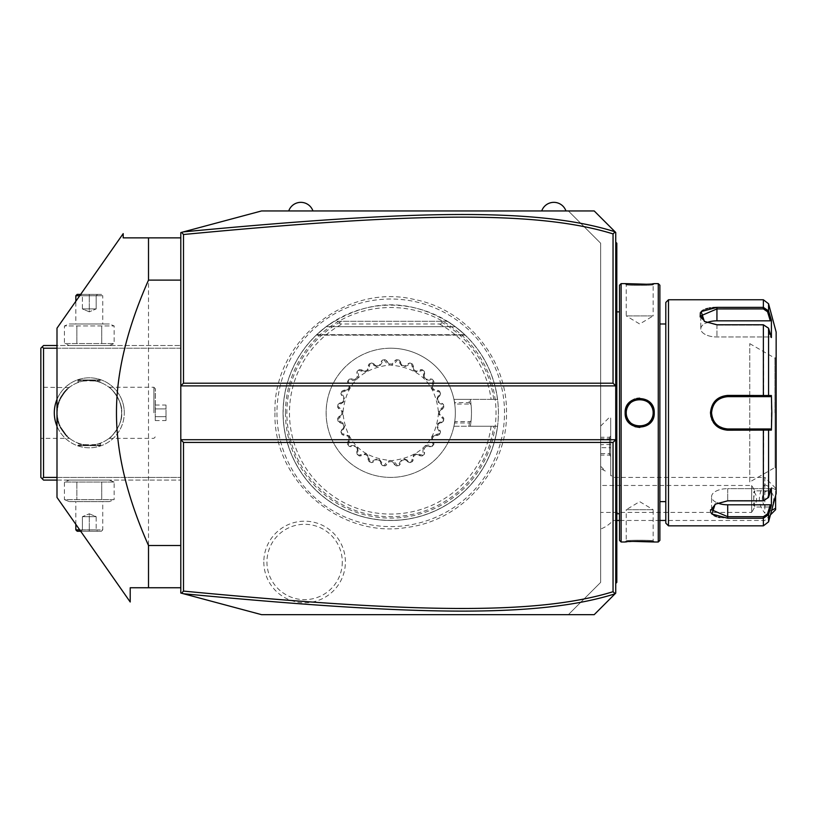 <?xml version="1.0" encoding="UTF-8"?>
<svg xmlns="http://www.w3.org/2000/svg" width="817" height="817" viewBox="0 0 817 817"><rect width="100%" height="100%" fill="white"/><g stroke="black" fill="none" stroke-linecap="round" stroke-linejoin="round"><path stroke-width="0.61" stroke-dasharray="4.08 3.06" d="M180.802 232.579L261.552 210.949L568.366 210.949L600.669 243.241L600.669 582.368L568.366 614.66L261.552 614.66L180.802 593.03L180.802 232.579M276.953 412.81A113.777 113.777 0 0 0 390.74 526.587A113.777 113.777 0 0 0 504.518 412.81A113.777 113.777 0 0 0 390.74 299.022A113.777 113.777 0 0 0 276.953 412.81M263.82 561.984A40.789 40.789 0 0 0 304.608 602.772A40.789 40.789 0 0 0 345.397 561.984A40.789 40.789 0 0 0 304.608 521.195A40.789 40.789 0 0 0 263.82 561.984M56.996 348.216L180.802 348.216L180.802 480.09L180.802 345.52L180.802 348.216L43.546 348.216L43.546 477.404L180.802 477.404L56.996 477.404M180.802 545.511L180.802 237.859L180.802 545.511M568.366 614.66L594.204 614.66L615.742 593.132L615.742 232.477L594.204 210.949L568.366 210.949L600.669 243.241L600.669 582.368L568.366 614.66M600.669 427.383L600.669 466.303L600.669 427.383M600.669 468.815L600.669 529.048L600.669 468.815A32.302 32.302 0 0 1 605.581 471.215L600.669 466.303M565.946 210.949L541.722 210.949L565.946 210.949M312.952 210.949L288.728 210.949L312.952 210.949M615.742 242.169L615.742 243.241L615.742 242.169L616.815 243.241L616.815 244.324L615.742 243.241L615.742 272.847L615.742 243.241L616.815 244.324L616.815 272.847L615.742 272.847L615.742 294.549L615.742 272.847M615.742 294.549L615.742 321.244L615.742 294.549L616.815 294.651L616.815 272.847M615.742 321.244L615.742 515.241L615.742 321.244L616.815 321.244L616.815 294.651M615.742 515.241L615.742 541.937L615.742 515.241L616.815 515.343L616.815 321.244M615.742 541.937L615.742 582.368L615.742 541.937L616.815 541.937L616.815 515.343M615.742 583.44L615.742 582.368L615.742 583.44L616.815 582.368L616.815 541.937M615.742 385.89L180.802 385.89M615.742 439.72L180.802 439.72M615.742 310.368L616.815 310.266M615.742 531.07L616.815 530.958M616.815 581.285L615.742 582.368L616.815 581.285M616.815 308.918L616.815 516.691L616.815 308.918L615.742 309.99L615.742 515.619L615.742 309.99M616.815 516.691L615.742 515.619M615.742 412.81L615.742 311.88L615.742 412.81M619.511 540.384L619.511 285.235M621.124 541.998L621.124 283.622M625.608 416.404L626.659 419.295M627.313 420.479L628.967 422.706M631.776 425.095L634.993 426.678M639.803 427.465L649.995 423.145L654.223 412.442M658.267 541.998L658.267 283.622M632.399 541.375L631.102 541.457M629.468 541.579L626.823 541.814M625.669 541.937L626.241 540.915C625.393 540.027 653.988 540.017 653.151 540.915C653.998 540.027 625.393 540.017 626.241 540.915L626.241 509.696L653.151 509.696L653.151 540.915L654.233 541.998L653.151 540.915M654.151 411.288L653.192 407.356M652.742 406.355L650.393 402.893M647.166 400.238L639.691 398.155M636.841 398.441L634.646 399.064M631.776 400.514L628.967 402.914M627.313 405.13L626.659 406.325M625.608 409.205L625.158 412.81L626.241 412.81C625.393 430.161 653.988 430.161 653.151 412.81C653.988 395.448 625.403 395.448 626.241 412.81A13.46 13.46 0 0 0 639.691 426.26A13.46 13.46 0 0 0 653.151 412.81A13.46 13.46 0 0 0 639.691 399.35A13.46 13.46 0 0 0 626.241 412.81M646.911 284.245L652.569 283.795M653.723 283.673L653.151 284.694C653.998 285.593 625.393 285.593 626.241 284.694C625.393 285.593 653.988 285.593 653.151 284.694L653.151 315.913L626.241 315.913L626.241 284.694L625.158 283.622L626.241 284.694M659.881 540.384L659.881 285.235M659.881 412.81L659.881 323.992L659.881 412.81M665.804 523.156L665.804 302.453M668.49 525.842L668.49 299.768M719.859 517.518L727.702 518.233L763.364 518.233L768.562 514.69L771.411 505.355L771.411 488.076L768.562 497.42L763.364 500.841L727.702 500.841L715.11 504.232L710.596 509.696M710.514 511.279L711.117 512.953M712.23 514.291L714.15 515.629M716.448 516.62L718.429 517.202M710.943 416.823L711.821 419.54M712.199 420.377L713.415 422.512M714.272 423.696L727.61 430.202M768.562 497.42L767.52 497.747L768.562 497.42L768.562 430.079L771.411 430.079L771.411 395.53L768.562 395.54L767.52 396.653L727.702 396.653C717.929 397.593 712.547 402.985 711.556 412.81C712.547 422.634 717.929 428.016 727.702 428.956L727.702 430.202L768.562 430.079L767.52 428.956L770.298 428.956L727.702 428.956L767.429 428.956M715.518 503.977L727.702 500.545L763.364 500.545L767.52 497.747L763.364 500.545L727.702 500.545L715.896 503.721L711.556 509.767L727.681 516.691L763.364 516.691L767.52 513.893L770.298 504.794L727.702 504.794A16.146 8.078 0 0 1 711.556 496.716A16.146 8.078 0 0 1 727.702 488.648A16.146 8.078 0 0 0 711.556 496.716A16.146 8.078 0 0 0 717.459 502.955M768.562 521.859L768.562 514.69L767.52 513.893M712.873 307.56L710.392 307.866M709.085 308.091L707.655 308.407M705.674 309L703.376 309.99M701.466 311.318L700.343 312.666M700.159 316.935L704.346 321.387L716.938 324.768L763.364 324.768L768.562 328.189L763.364 325.074L767.52 327.872L770.298 336.972L771.411 337.533L771.411 320.254L768.562 310.92L763.364 307.376L763.364 308.918L716.938 308.928L700.792 315.842L705.132 321.888L716.938 325.074L763.364 325.074L716.938 325.074L704.754 321.632M768.562 328.189L771.411 337.533L770.298 336.972L767.52 327.872L768.562 328.189L768.562 395.54L749.771 395.418M767.429 396.653L727.702 396.653L727.702 395.418C717.306 396.398 711.556 402.199 710.484 412.81L711.556 412.81M768.562 303.761L768.562 310.92L767.52 311.726L763.364 308.918M727.702 396.653A16.146 16.146 0 0 0 711.556 412.81A16.146 16.146 0 0 0 727.702 428.956M771.411 430.079L770.298 428.956M776.15 493.55L776.15 332.059M770.298 488.648L767.52 497.747L770.298 488.648L771.411 488.076L770.298 488.648L727.702 488.648L727.702 500.545L727.702 488.648L770.298 488.648M771.411 505.355L770.298 504.794M763.681 428.956L763.364 500.841M726.824 428.935A16.146 16.146 0 0 1 725.935 428.854M724.168 428.568A16.146 16.146 0 0 1 722.422 428.067M720.747 427.383A16.146 16.146 0 0 1 719.971 426.985M719.94 426.964A16.146 16.146 0 0 1 719.154 426.505M718.398 426.004A16.146 16.146 0 0 1 717.663 425.453M717.632 425.432A16.146 16.146 0 0 1 716.969 424.871M715.672 423.584A16.146 16.146 0 0 1 715.141 422.951M715.089 422.879A16.146 16.146 0 0 1 714.538 422.154M714.027 421.398A16.146 16.146 0 0 1 713.568 420.612M713.537 420.551A16.146 16.146 0 0 1 713.149 419.805M712.455 418.13A16.146 16.146 0 0 1 712.199 417.313M712.189 417.273A16.146 16.146 0 0 1 711.954 416.394M711.658 414.607A16.146 16.146 0 0 1 711.576 413.708M711.576 411.901A16.146 16.146 0 0 1 711.658 411.002M711.954 409.225A16.146 16.146 0 0 1 712.179 408.347M712.199 408.306A16.146 16.146 0 0 1 712.455 407.479M713.149 405.804A16.146 16.146 0 0 1 713.537 405.069M713.568 404.997A16.146 16.146 0 0 1 714.027 404.211M714.538 403.455A16.146 16.146 0 0 1 715.079 402.73M715.141 402.669A16.146 16.146 0 0 1 715.672 402.035M716.969 400.749A16.146 16.146 0 0 1 717.632 400.187M717.663 400.156A16.146 16.146 0 0 1 718.388 399.615M719.154 399.115A16.146 16.146 0 0 1 719.93 398.655M719.971 398.625A16.146 16.146 0 0 1 720.747 398.236M722.422 397.542A16.146 16.146 0 0 1 723.29 397.276M725.935 396.756A16.146 16.146 0 0 1 726.824 396.684M763.681 396.653L763.364 324.768M767.52 311.726L770.298 320.826L716.938 320.826A16.146 8.078 180 0 0 700.792 328.894A16.146 8.078 180 0 0 716.938 336.972L770.298 336.972L716.938 336.972A16.146 8.078 180 0 1 700.792 328.894A16.146 8.078 180 0 1 706.695 322.654M770.298 320.826L771.411 320.254M770.298 396.653L771.411 395.53M776.15 412.81L776.15 357.09L776.15 412.81M774.945 412.81L774.945 358.173L774.945 412.81M749.771 481.979L749.771 343.64L749.771 481.979L775.078 467.447L775.078 358.173L775.078 467.447L776.15 468.519M749.771 343.64L774.945 358.173L776.15 357.09M626.241 315.913L653.151 315.913L639.711 323.992L626.241 315.913M653.13 412.003A13.46 13.46 0 0 0 653.059 411.196M652.936 410.4A13.46 13.46 0 0 0 652.763 409.603M652.548 408.817A13.46 13.46 0 0 0 652.283 408.051M651.22 405.855A13.46 13.46 0 0 0 650.781 405.171M650.291 404.517A13.46 13.46 0 0 0 649.77 403.884M649.209 403.292A13.46 13.46 0 0 0 647.993 402.209M647.34 401.729A13.46 13.46 0 0 0 646.656 401.29M645.941 400.892A13.46 13.46 0 0 0 645.205 400.534M644.46 400.218A13.46 13.46 0 0 0 643.694 399.952M642.908 399.738A13.46 13.46 0 0 0 642.111 399.564M641.314 399.452A13.46 13.46 0 0 0 640.508 399.37M638.884 399.37A13.46 13.46 0 0 0 638.077 399.452M637.27 399.564A13.46 13.46 0 0 0 636.484 399.738M635.697 399.952A13.46 13.46 0 0 0 634.932 400.218M634.176 400.534A13.46 13.46 0 0 0 633.451 400.892M632.736 401.29A13.46 13.46 0 0 0 632.052 401.729M631.398 402.209A13.46 13.46 0 0 0 630.765 402.73M629.621 403.884A13.46 13.46 0 0 0 629.09 404.517M628.61 405.171A13.46 13.46 0 0 0 628.171 405.855M627.109 408.051A13.46 13.46 0 0 0 626.843 408.817M626.629 409.603A13.46 13.46 0 0 0 626.455 410.4M626.333 411.196A13.46 13.46 0 0 0 626.261 412.003M653.13 413.606A13.46 13.46 0 0 1 653.059 414.413M652.936 415.22A13.46 13.46 0 0 1 652.763 416.006M652.548 416.793A13.46 13.46 0 0 1 652.283 417.558M651.22 419.754A13.46 13.46 0 0 1 650.781 420.438M650.291 421.092A13.46 13.46 0 0 1 649.77 421.725M648.616 422.879A13.46 13.46 0 0 1 647.993 423.4M647.34 423.88A13.46 13.46 0 0 1 646.656 424.329M645.941 424.728A13.46 13.46 0 0 1 645.205 425.085M644.46 425.391A13.46 13.46 0 0 1 643.694 425.657M642.908 425.871A13.46 13.46 0 0 1 642.111 426.045M641.314 426.168A13.46 13.46 0 0 1 640.508 426.239M638.884 426.239A13.46 13.46 0 0 1 638.077 426.168M637.27 426.045A13.46 13.46 0 0 1 636.484 425.871M635.697 425.657A13.46 13.46 0 0 1 634.932 425.391M634.176 425.085A13.46 13.46 0 0 1 633.451 424.728M632.736 424.329A13.46 13.46 0 0 1 632.052 423.88M631.398 423.4A13.46 13.46 0 0 1 630.173 422.318M629.621 421.725A13.46 13.46 0 0 1 629.09 421.102M628.61 420.438A13.46 13.46 0 0 1 628.171 419.754M627.109 417.558A13.46 13.46 0 0 1 626.843 416.793M626.629 416.006A13.46 13.46 0 0 1 626.455 415.22M626.333 414.413A13.46 13.46 0 0 1 626.261 413.606M653.151 509.696L626.241 509.696L639.67 501.628L653.151 509.696M610.687 418.028L610.738 475.76L610.687 418.028M610.738 475.76L610.738 475.045L610.738 475.76M775.609 509.696L775.609 488.168L764.845 477.404L764.845 513.178C757.533 503.68 757.533 494.183 764.845 484.695L764.845 477.404L613.077 477.404A32.302 32.302 0 0 0 610.738 475.045M616.815 520.46L613.077 520.46L613.077 477.404L613.077 520.46A32.302 32.302 0 0 1 600.669 529.048M610.738 447.9L610.738 435.961L610.738 447.9L609.533 447.685L609.533 455.089L609.533 437.269L609.533 447.685L600.669 447.685L600.669 455.089L600.669 453.588L609.533 453.588L610.738 454.671M610.738 456.397L609.533 455.089L600.669 455.089M610.738 437.687L609.533 438.77L600.669 438.77L600.669 447.685M610.738 435.961L609.533 437.269L600.669 437.269L600.669 438.77M610.738 444.458L600.669 444.673L600.669 437.269M600.669 453.588L600.669 444.673M770.441 514.873L764.845 520.46L665.804 520.46M659.881 520.46L619.511 520.46M771.657 510.308L764.845 513.178M764.845 484.695L775.609 489.608L775.609 495.562M762.292 498.932A8.078 5.709 -90 0 1 768 490.854A8.078 5.709 -90 0 1 773.709 498.932A8.078 5.709 -90 0 1 768 507.01A8.078 5.709 -90 0 1 762.292 498.932M775.609 488.168L775.609 489.608M753.754 491.967A8.078 5.709 -90 0 1 756.583 498.932A8.078 5.709 -90 0 1 753.754 505.907L753.754 491.967L754.806 490.864L753.652 498.932L754.806 507.01L753.754 505.907M768 507.01L754.796 507.01L751.691 512.392L751.691 485.472L751.691 512.392L600.669 512.392L600.669 485.472L600.669 512.392M768 490.854L754.796 490.854L751.691 485.472L600.669 485.472M56.996 399.35A34.988 34.988 0 0 1 124.286 412.81A34.988 34.988 0 0 0 89.298 377.822A34.988 34.988 0 0 0 54.31 412.81A34.988 34.988 0 0 0 89.298 447.798A34.988 34.988 0 0 0 124.286 412.81A34.988 34.988 0 0 1 56.996 426.26M43.546 348.216L42.198 346.868L43.546 345.52L180.802 345.52L56.996 345.52M69.282 345.52L109.315 345.52L69.282 345.52L64.431 343.559L114.155 343.559L64.431 343.559L64.431 325.942L114.155 325.942L64.431 325.942L69.282 323.992L109.315 323.992L69.282 323.992M56.996 480.09L180.802 480.09L43.546 480.09L42.198 478.742L43.546 477.404M69.282 480.09L109.315 480.09L69.282 480.09L64.431 482.05L114.155 482.05L109.315 480.09M42.198 346.868L40.85 348.216L40.85 477.404L42.198 478.742M40.85 412.81L40.85 387.238L40.85 412.81M56.996 328.179L56.996 412.81A32.302 32.302 0 0 0 89.298 445.102A32.302 32.302 0 0 0 121.59 412.81C123.398 400.769 108.641 385.43 109.039 387.238C107.773 384.797 123.408 400.177 121.59 412.81C123.398 400.769 108.641 385.43 109.039 387.238C107.773 384.797 123.408 400.177 121.59 412.81A32.302 32.302 0 0 1 89.298 445.102A32.302 32.302 0 0 1 56.996 412.81A32.302 32.302 0 0 1 89.298 380.508A32.302 32.302 0 0 1 121.59 412.81A32.302 32.302 0 0 0 89.298 380.508A32.302 32.302 0 0 0 56.996 412.81C55.188 400.769 69.956 385.42 69.557 387.238C70.824 384.797 55.178 400.177 56.996 412.81C55.188 424.85 69.956 440.189 69.557 438.372C70.824 440.823 55.178 425.432 56.996 412.81L57.098 415.383M57.2 416.384L57.353 417.569M57.803 419.958L58.099 421.143M58.824 423.523L59.263 424.697M59.712 425.759L60.478 427.393M65.779 434.94L66.432 435.624M67.035 436.207L67.576 436.707M68.046 437.126L69.568 438.372L40.85 438.372M56.996 497.43L57.016 411.615M57.2 409.235L57.353 408.04M57.803 405.651L58.099 404.466M58.824 402.097L59.263 400.912M59.753 399.748L60.295 398.594M65.779 390.669L66.432 389.995M67.035 389.403L67.576 388.902M68.485 388.116L69.047 387.646M69.057 387.636L40.85 387.238M100.603 382.55C101.288 380.313 77.309 380.313 77.993 382.55C77.309 380.313 101.288 380.313 100.603 382.55L100.603 379.966L77.993 379.966L100.603 379.966L100.062 380.508L78.534 380.508L100.062 380.508M121.59 412.81C123.398 424.85 108.641 440.189 109.039 438.372C107.773 440.823 123.408 425.432 121.59 412.81C123.398 424.85 108.641 440.189 109.039 438.372C107.773 440.823 123.408 425.432 121.59 412.81M77.993 443.059C77.309 445.296 101.288 445.296 100.603 443.059C101.288 445.296 77.309 445.296 77.993 443.059L77.993 445.643L100.603 445.643L77.993 445.643L78.534 445.102L100.062 445.102L78.534 445.102M153.892 412.81L153.892 387.238L153.892 412.81M155.342 412.81L155.342 388.688L155.342 412.81M155.24 412.81L155.24 388.688L155.24 412.81M155.24 408.919L155.24 420.571L155.24 405.038L155.24 408.919L166.004 408.919L166.004 416.69L166.004 405.038L166.004 408.919L155.24 408.919M155.24 416.69L166.004 416.69L166.004 420.571L166.004 416.69L155.24 416.69M155.24 405.038L166.004 405.038M155.24 420.571L166.004 420.571M100.603 443.059L100.603 445.643L100.062 445.102M78.534 380.508L77.993 379.966L77.993 382.55M114.155 482.05L64.431 482.05L64.431 499.667L76.869 499.667L64.431 499.667L69.282 501.628L109.315 501.628L114.155 499.667L76.869 499.667L76.869 482.05L76.869 499.667L114.155 499.667L114.155 482.05M109.315 501.628L69.282 501.628M102.748 501.628L75.838 501.628L102.748 501.628L102.748 529.886L79.719 529.886M101.727 499.667L101.727 482.05L101.727 499.667M75.838 524.34L75.838 501.628M77.186 531.234L101.41 531.234L102.748 529.886L75.838 529.886M101.41 531.234L80.658 531.234M97.56 531.234L81.026 531.234L97.56 531.234L96.181 529.855L89.298 529.855L96.181 529.855L97.56 531.234M89.298 531.234L89.298 529.855L82.405 529.855L89.298 529.855L89.298 531.234M81.026 531.234L82.405 529.855L81.026 531.234M89.298 516.691L96.181 516.691L96.181 529.855L96.181 516.691L89.298 513.791L89.298 529.855L89.298 513.791L96.181 516.691L82.405 516.691L89.298 513.791L82.405 516.691L82.405 529.855L82.405 516.691L89.298 516.691M109.315 345.52L114.155 343.559L114.155 325.942L109.315 323.992M101.727 343.559L101.727 325.942L101.727 343.559M76.869 343.559L76.869 325.942L76.869 343.559M75.838 323.992L102.748 323.992L75.838 323.992L75.838 301.269M79.719 295.734L102.748 295.734L102.748 323.992M75.838 295.734L102.748 295.734L101.41 294.386L77.186 294.386M80.658 294.386L101.41 294.386M81.026 294.386L97.56 294.386L81.026 294.386L82.405 295.764L89.298 295.764L82.405 295.764L81.026 294.386M89.298 294.386L89.298 295.764L96.181 295.764L89.298 295.764L89.298 294.386M97.56 294.386L96.181 295.764L97.56 294.386M89.298 308.918L82.405 308.918L82.405 295.764L82.405 308.918L89.298 311.828L89.298 295.764L89.298 311.828L82.405 308.918L96.181 308.918L89.298 311.828L96.181 308.918L96.181 295.764L96.181 308.918L89.298 308.918M130.209 601.986L130.209 587.75L180.802 587.75M148.51 587.75L148.51 237.859L180.802 237.859M123.204 233.621L123.204 237.859M285.45 412.81A105.281 105.281 0 0 0 390.74 518.09A105.281 105.281 0 0 0 496.021 412.81A105.281 105.281 0 0 0 390.74 307.519A105.281 105.281 0 0 0 285.45 412.81M334.02 321.295A107.66 107.66 0 0 0 283.08 412.81A107.66 107.66 0 0 1 390.74 305.149A107.66 107.66 0 0 1 498.39 412.81A107.66 107.66 0 0 1 390.74 520.46A107.66 107.66 0 0 1 283.08 412.81A107.66 107.66 0 0 0 383.99 520.255A107.66 107.66 0 0 0 497.553 399.35L470.347 399.35A80.74 80.74 0 0 1 470.347 426.26L497.461 426.26A107.568 107.568 0 0 1 332.56 503.282A107.568 107.568 0 0 1 334.194 321.295L326.146 326.677C369.202 297.531 412.268 297.531 455.335 326.677L447.45 321.295L334.02 321.295A107.66 107.66 0 0 0 383.99 520.255A107.66 107.66 0 0 0 497.553 426.26M468.938 399.35L470.347 399.35L471.082 404.823L469.377 402.648L468.938 399.35L453.915 399.35L454.681 402.648L469.377 402.648M440.261 321.295L341.21 321.295L340.332 321.99C338.82 323.226 339.402 323.889 342.098 323.992L439.383 323.992C442.068 323.889 442.661 323.226 441.149 321.99L440.261 321.295L447.45 321.295A107.66 107.66 0 0 1 497.553 399.35L453.915 399.35L454.078 400.136M453.986 399.35L454.987 404.047L470.337 404.047M454.681 402.648L454.987 404.047M453.986 426.26L470.347 426.26L471.082 420.786L470.337 421.562L454.987 421.562L453.915 426.26A64.594 64.594 0 0 0 383.97 348.563A64.594 64.594 0 0 0 383.97 477.046A64.594 64.594 0 0 0 453.915 426.26L497.461 426.26M471.082 420.786A80.74 80.74 0 0 0 471.082 404.823M468.938 426.26L469.377 422.961L470.337 421.562M454.987 421.562L454.681 422.961L469.377 422.961M454.078 425.483L454.681 422.961M390.74 348.216A64.594 64.594 0 0 1 455.335 412.81A64.594 64.594 0 0 1 390.74 477.404A64.594 64.594 0 0 1 326.146 412.81A64.594 64.594 0 0 1 390.74 348.216M337.758 419.509L337.635 418.427A11.193 11.193 0 0 1 341.884 414.393L337.635 418.427A53.401 53.401 0 0 0 337.993 421.112L343.14 423.921A11.193 11.193 0 0 1 337.993 421.112L337.829 420.04A53.401 53.401 0 0 1 337.758 419.509C341.608 415.965 343.252 413.739 342.691 412.81C343.211 411.809 341.567 409.583 337.758 406.1A53.401 53.401 0 0 1 337.829 405.569C342.466 403.149 344.631 401.413 344.325 400.371C345.08 399.544 344.08 396.96 341.302 392.62A53.401 53.401 0 0 1 341.506 392.119C346.612 390.986 349.145 389.862 349.125 388.78C350.074 388.177 349.768 385.43 348.205 380.518A53.401 53.401 0 0 1 348.532 380.089C356.641 381.876 359.807 378.72 358.02 370.612A53.401 53.401 0 0 1 358.449 370.275C363.432 371.837 366.19 372.143 366.71 371.194C367.834 371.153 368.947 368.61 370.05 363.575A53.401 53.401 0 0 1 370.55 363.371C374.962 366.169 377.546 367.18 378.302 366.394C379.394 366.639 381.13 364.474 383.5 359.899A53.401 53.401 0 0 1 384.031 359.827C388.504 366.833 392.967 366.833 397.44 359.827A53.401 53.401 0 0 1 397.971 359.899C400.401 364.535 402.127 366.7 403.169 366.394C403.996 367.15 406.58 366.149 410.92 363.371A53.401 53.401 0 0 1 411.421 363.575C412.565 368.681 413.678 371.214 414.76 371.194C415.363 372.143 418.12 371.837 423.032 370.275A53.401 53.401 0 0 1 423.451 370.612C423.237 375.83 423.655 378.567 424.717 378.833C425.003 379.895 427.751 380.313 432.939 380.089A53.401 53.401 0 0 1 433.265 380.518C431.703 385.501 431.396 388.259 432.346 388.78C432.397 389.903 434.93 391.016 439.965 392.119A53.401 53.401 0 0 1 440.169 392.62C437.371 397.031 436.37 399.615 437.146 400.371C436.901 401.464 439.066 403.2 443.641 405.569A53.401 53.401 0 0 1 443.713 406.1C439.863 409.644 438.229 411.88 438.79 412.81C438.269 413.8 439.903 416.037 443.713 419.509A53.401 53.401 0 0 1 443.641 420.04C439.015 422.471 436.85 424.197 437.146 425.238C436.39 426.065 437.391 428.649 440.169 432.99A53.401 53.401 0 0 1 439.965 433.49C434.869 434.634 432.326 435.747 432.346 436.829C431.396 437.432 431.703 440.189 433.265 445.102A53.401 53.401 0 0 1 432.939 445.531C424.83 443.733 421.664 446.899 423.451 455.008A53.401 53.401 0 0 1 423.032 455.335C418.038 453.772 415.281 453.466 414.76 454.415C413.637 454.466 412.524 456.999 411.421 462.034A53.401 53.401 0 0 1 410.92 462.238C406.509 459.44 403.925 458.439 403.169 459.215C402.076 458.97 400.34 461.135 397.971 465.71A53.401 53.401 0 0 1 397.44 465.782C392.967 458.786 388.504 458.786 384.031 465.782A53.401 53.401 0 0 1 383.5 465.71C381.079 461.084 379.343 458.919 378.302 459.215C377.474 458.46 374.891 459.471 370.55 462.238A53.401 53.401 0 0 1 370.05 462.034C368.916 456.938 367.793 454.395 366.71 454.415C366.108 453.466 363.361 453.772 358.449 455.335A53.401 53.401 0 0 1 358.02 455.008C358.234 449.789 357.815 447.042 356.763 446.787C356.467 445.714 353.72 445.296 348.532 445.531A53.401 53.401 0 0 1 348.205 445.102C349.768 440.108 350.074 437.35 349.125 436.829C349.084 435.706 346.541 434.593 341.506 433.49A53.401 53.401 0 0 1 341.302 432.99C344.1 428.578 345.111 425.994 344.325 425.238C344.57 424.146 342.405 422.42 337.829 420.04M341.884 414.393A48.877 48.877 0 0 1 341.884 411.217A11.193 11.193 0 0 1 337.635 407.183L341.884 411.217L341.884 414.393M337.829 405.569L337.993 404.497A11.193 11.193 0 0 1 343.14 401.698L337.993 404.497A53.401 53.401 0 0 0 337.635 407.183L337.758 406.1M343.14 401.698A48.877 48.877 0 0 1 343.957 398.625A11.193 11.193 0 0 1 340.903 393.631L343.957 398.625L343.14 401.698M341.506 392.119L341.935 391.129A11.193 11.193 0 0 1 347.633 389.76L341.935 391.129A53.401 53.401 0 0 0 340.903 393.631L341.302 392.62M347.633 389.76A48.877 48.877 0 0 1 349.227 387.003A11.193 11.193 0 0 1 347.562 381.386L349.227 387.003L347.633 389.76M348.532 380.089L349.206 379.231A11.193 11.193 0 0 1 355.068 379.384L349.206 379.231A53.401 53.401 0 0 0 347.562 381.386L348.205 380.518M355.068 379.384A48.877 48.877 0 0 1 357.315 377.137A11.193 11.193 0 0 1 357.162 371.286L357.315 377.137L355.068 379.384M358.449 370.275L359.317 369.631A11.193 11.193 0 0 1 364.933 371.296L359.317 369.631A53.401 53.401 0 0 0 357.162 371.286L358.02 370.612M364.933 371.296A48.877 48.877 0 0 1 367.691 369.703A11.193 11.193 0 0 1 369.059 364.004L367.691 369.703L364.933 371.296M370.55 363.371L371.561 362.973A11.193 11.193 0 0 1 376.555 366.026L371.561 362.973A53.401 53.401 0 0 0 369.059 364.004L370.05 363.575M376.555 366.026A48.877 48.877 0 0 1 379.629 365.209A11.193 11.193 0 0 1 382.427 360.062L379.629 365.209L376.555 366.026M384.031 359.827L385.113 359.705A11.193 11.193 0 0 1 389.147 363.953L385.113 359.705A53.401 53.401 0 0 0 382.427 360.062L383.5 359.899M389.147 363.953A48.877 48.877 0 0 1 392.323 363.953A11.193 11.193 0 0 1 396.357 359.705L392.323 363.953L389.147 363.953M397.971 359.899L399.043 360.062A11.193 11.193 0 0 1 401.841 365.209L399.043 360.062A53.401 53.401 0 0 0 396.357 359.705L397.44 359.827M401.841 365.209A48.877 48.877 0 0 1 404.915 366.026A11.193 11.193 0 0 1 409.909 362.973L404.915 366.026L401.841 365.209M411.421 363.575L412.411 364.004A11.193 11.193 0 0 1 413.79 369.703L412.411 364.004A53.401 53.401 0 0 0 409.909 362.973L410.92 363.371M413.79 369.703A48.877 48.877 0 0 1 416.537 371.296A11.193 11.193 0 0 1 422.154 369.631L416.537 371.296L413.79 369.703M423.451 370.612L424.309 371.286A11.193 11.193 0 0 1 424.156 377.137L424.309 371.286A53.401 53.401 0 0 0 422.154 369.631L423.032 370.275M424.156 377.137A48.877 48.877 0 0 1 426.403 379.384A11.193 11.193 0 0 1 432.264 379.231L426.403 379.384L424.156 377.137M433.265 380.518L433.909 381.386A11.193 11.193 0 0 1 432.244 387.003L433.909 381.386A53.401 53.401 0 0 0 432.264 379.231L432.939 380.089M432.244 387.003A48.877 48.877 0 0 1 433.837 389.76A11.193 11.193 0 0 1 439.536 391.129L433.837 389.76L432.244 387.003M440.169 392.62L440.567 393.631A11.193 11.193 0 0 1 437.514 398.625L440.567 393.631A53.401 53.401 0 0 0 439.536 391.129L439.965 392.119M437.514 398.625A48.877 48.877 0 0 1 438.331 401.698A11.193 11.193 0 0 1 443.488 404.497L438.331 401.698L437.514 398.625M443.713 406.1L443.835 407.183A11.193 11.193 0 0 1 439.587 411.217L443.835 407.183A53.401 53.401 0 0 0 443.488 404.497L443.641 405.569M439.587 411.217A48.877 48.877 0 0 1 439.587 414.393A11.193 11.193 0 0 1 443.835 418.427L439.587 414.393L439.587 411.217M443.641 420.04L443.488 421.112A11.193 11.193 0 0 1 438.331 423.921L443.488 421.112A53.401 53.401 0 0 0 443.835 418.427L443.713 419.509M438.331 423.921A48.877 48.877 0 0 1 437.514 426.985A11.193 11.193 0 0 1 440.567 431.979L437.514 426.985L438.331 423.921M439.965 433.49L439.536 434.481A11.193 11.193 0 0 1 433.837 435.859L439.536 434.481A53.401 53.401 0 0 0 440.567 431.979L440.169 432.99M433.837 435.859A48.877 48.877 0 0 1 432.244 438.606A11.193 11.193 0 0 1 433.909 444.223L432.244 438.606L433.837 435.859M432.939 445.531L432.264 446.378A11.193 11.193 0 0 1 426.403 446.225L432.264 446.378A53.401 53.401 0 0 0 433.909 444.223L433.265 445.102M426.403 446.225A48.877 48.877 0 0 1 424.156 448.472A11.193 11.193 0 0 1 424.309 454.334L424.156 448.472L426.403 446.225M423.032 455.335L422.154 455.978A11.193 11.193 0 0 1 416.537 454.313L422.154 455.978A53.401 53.401 0 0 0 424.309 454.334L423.451 455.008M416.537 454.313A48.877 48.877 0 0 1 413.79 455.906A11.193 11.193 0 0 1 412.411 461.605L413.79 455.906L416.537 454.313M410.92 462.238L409.909 462.647A11.193 11.193 0 0 1 404.915 459.583L409.909 462.647A53.401 53.401 0 0 0 412.411 461.605L411.421 462.034M404.915 459.583A48.877 48.877 0 0 1 401.841 460.4A11.193 11.193 0 0 1 399.043 465.557L401.841 460.4L404.915 459.583M397.44 465.782L396.357 465.904A11.193 11.193 0 0 1 392.323 461.656L396.357 465.904A53.401 53.401 0 0 0 399.043 465.557L397.971 465.71M392.323 461.656A48.877 48.877 0 0 1 389.147 461.656A11.193 11.193 0 0 1 385.113 465.904L389.147 461.656L392.323 461.656M383.5 465.71L382.427 465.557A11.193 11.193 0 0 1 379.629 460.4L382.427 465.557A53.401 53.401 0 0 0 385.113 465.904L384.031 465.782M379.629 460.4A48.877 48.877 0 0 1 376.555 459.583A11.193 11.193 0 0 1 371.561 462.647L376.555 459.583L379.629 460.4M370.05 462.034L369.059 461.605A11.193 11.193 0 0 1 367.691 455.906L369.059 461.605A53.401 53.401 0 0 0 371.561 462.647L370.55 462.238M367.691 455.906A48.877 48.877 0 0 1 364.933 454.313A11.193 11.193 0 0 1 359.317 455.978L364.933 454.313L367.691 455.906M358.02 455.008L357.162 454.334A11.193 11.193 0 0 1 357.315 448.472L357.162 454.334A53.401 53.401 0 0 0 359.317 455.978L358.449 455.335M357.315 448.472A48.877 48.877 0 0 1 355.068 446.225A11.193 11.193 0 0 1 349.206 446.378L355.068 446.225L357.315 448.472M348.205 445.102L347.562 444.223A11.193 11.193 0 0 1 349.227 438.606L347.562 444.223A53.401 53.401 0 0 0 349.206 446.378L348.532 445.531M349.227 438.606A48.877 48.877 0 0 1 347.633 435.859A11.193 11.193 0 0 1 341.935 434.481L347.633 435.859L349.227 438.606M341.302 432.99L340.903 431.979A11.193 11.193 0 0 1 343.957 426.985L340.903 431.979A53.401 53.401 0 0 0 341.935 434.481L341.506 433.49M343.957 426.985A48.877 48.877 0 0 1 343.14 423.921L343.957 426.985M438.545 412.81C435.859 441.323 420.306 457.244 391.894 460.594C362.268 458.327 345.948 442.395 342.936 412.81C345.611 384.296 361.165 368.365 389.586 365.015C419.213 367.293 435.532 383.224 438.545 412.81M341.21 321.295L334.194 321.295M455.335 326.677L464.822 334.694L455.335 326.677L464.822 334.694L455.335 326.677L464.822 334.694L455.335 326.677L464.822 334.694L455.335 326.677L464.822 334.694L455.335 326.677L464.822 334.694L455.335 326.677L464.822 334.694L455.335 326.677L464.822 334.694L455.335 326.677L464.822 334.694L455.335 326.677L464.822 334.694L455.335 326.677L326.146 326.677L455.335 326.677L326.146 326.677L455.335 326.677L326.146 326.677L316.649 334.694L326.146 326.677L316.649 334.694L326.146 326.677L316.649 334.694L326.146 326.677L316.649 334.694L326.146 326.677L316.649 334.694L326.146 326.677L316.649 334.694L326.146 326.677L316.649 334.694L326.146 326.677L316.649 334.694L326.146 326.677L316.649 334.694L326.146 326.677L316.649 334.694L326.146 326.677L455.335 326.677M342.292 561.984A37.684 37.684 0 0 1 304.608 599.658A37.684 37.684 0 0 1 266.934 561.984A37.684 37.684 0 0 1 304.608 524.3A37.684 37.684 0 0 1 342.292 561.984M616.815 283.673L615.742 283.673M616.815 504.365L615.742 504.365M654.233 412.81L653.151 412.81M763.364 516.691L763.364 525.842M727.702 518.233L727.702 504.794M763.364 299.768L763.364 307.376M716.938 307.376L716.938 320.826M716.938 324.768L716.938 336.972L716.938 324.768M439.383 323.992A101.267 101.267 0 0 1 491.099 399.35M491.099 426.26A101.267 101.267 0 0 1 333.428 496.297A101.267 101.267 0 0 1 342.098 323.992M493.723 399.35A103.861 103.861 0 0 0 441.149 321.99M447.277 321.295A107.568 107.568 0 0 1 497.461 399.35M316.649 334.694L464.822 334.694L316.649 334.694M340.332 321.99A103.861 103.861 0 0 0 332.345 498.707A103.861 103.861 0 0 0 493.723 426.26M615.742 311.88L616.815 311.88M615.742 513.74L616.815 513.74M715.11 504.232L715.896 503.721L715.11 504.232M704.346 321.387L705.132 321.888L704.346 321.387M711.556 509.767L711.556 496.716L711.556 509.767M700.792 315.842L700.792 328.894L700.792 315.842M654.233 283.622L653.151 284.694M625.158 541.998L626.241 540.915M600.669 426.055L610.738 416.037M109.029 438.372L153.892 438.372L155.24 436.921M109.029 387.238L153.892 387.238L155.24 388.688M274.982 412.81C272.847 480.743 340.086 539.087 407.05 527.414C462.596 520.664 507.643 468.764 506.499 412.81C507.48 359.439 466.67 309.316 414.209 299.451C345.448 282.774 272.582 342.088 274.982 412.81M465.322 335.174L316.148 335.174L465.322 335.174"/><path stroke-width="1.23" d="M183.498 383.204L180.802 385.89L180.802 232.579L261.552 210.949L594.204 210.949L615.742 232.477L615.742 439.72L180.802 439.72L180.802 385.89L615.742 385.89L613.046 383.204L613.046 233.907C537.096 210.347 413.147 212.614 183.498 234.51L183.498 383.204L613.046 383.204M180.802 439.72L180.802 593.03L181.619 593.244L183.498 591.099C412.626 612.924 536.677 615.354 613.046 591.702L613.046 442.416L183.498 442.416L180.802 439.72M613.046 442.416L615.742 439.72L615.742 593.132L594.204 614.66L261.552 614.66L181.619 593.244M615.15 231.895L613.046 233.907M615.15 593.714L613.046 591.702M183.468 593.745C413.759 615.62 537.933 618.132 615.048 593.826M183.498 442.416L183.498 591.099M181.619 232.365L183.498 234.51M615.048 231.793C538.372 207.569 414.28 209.918 183.468 231.875M615.742 583.44L616.815 582.368L616.815 581.285L615.742 582.368L616.815 581.285L616.815 552.762L615.742 552.762L616.815 552.762L616.815 541.937L615.742 541.937M615.742 531.07L616.815 530.958L616.815 541.937M615.742 515.241L616.815 515.343L616.815 530.958M615.742 310.368L616.815 310.266L616.815 515.343M615.742 294.549L616.815 294.651L616.815 310.266M615.742 242.169L616.815 243.241L616.815 294.651M616.815 244.324L615.742 243.241L616.815 244.324M621.124 541.998L621.124 283.622L619.511 285.235L619.511 540.384L621.124 541.998L625.158 541.998C624.341 541.089 655.06 541.089 654.233 541.998L632.399 541.375M626.261 412.003A13.46 13.46 0 0 0 626.241 412.81C625.393 395.448 653.988 395.448 653.151 412.81C653.988 430.161 625.403 430.161 626.241 412.81L625.158 412.81C624.321 393.886 655.06 393.886 654.233 412.81C655.06 431.723 624.331 431.733 625.158 412.81L625.608 416.404M626.659 419.295L627.313 420.479M628.967 422.706L631.776 425.095M634.993 426.678L639.803 427.465M621.124 283.622L625.158 283.622C624.321 284.52 655.05 284.52 654.233 283.622L658.267 283.622L658.267 541.998L654.233 541.998M631.102 541.457L629.468 541.579M626.823 541.814L625.669 541.937M654.223 412.442L654.151 411.288M653.192 407.356L652.742 406.355M650.393 402.893L647.166 400.238M639.691 398.155L636.841 398.441M634.646 399.064L631.776 400.514M628.967 402.914L627.313 405.13M626.659 406.325L625.608 409.205M625.158 283.622L646.911 284.245M652.569 283.795L653.723 283.673M658.267 283.622L659.881 285.235L659.881 540.384L658.267 541.998M668.49 525.842L668.49 299.768L665.804 302.453L665.804 523.156L668.49 525.842L763.364 525.842L763.364 518.233L727.702 518.233L711.934 514.016L715.11 504.232L727.702 500.841L763.364 500.841L768.562 497.42L771.411 488.076L771.411 505.355L768.562 514.69L763.364 518.233L763.364 516.691L727.702 516.691L711.556 509.767L715.518 503.977M710.596 509.696L710.514 511.279M711.117 512.953L712.23 514.291M714.15 515.629L716.448 516.62M718.429 517.202L719.859 517.518M768.562 497.42L768.562 430.079L767.52 428.956L727.702 428.956C717.929 428.016 712.547 422.634 711.556 412.81L710.484 412.81C711.546 402.209 717.295 396.408 727.702 395.418L771.411 395.53L771.82 412.81L771.411 430.079L727.702 430.202C717.306 429.211 711.556 423.41 710.484 412.81L710.943 416.823M711.821 419.54L712.199 420.377M713.415 422.512L714.272 423.696M727.61 430.202L727.702 428.956A16.146 16.146 0 0 1 726.824 428.935M668.49 299.768L763.364 299.768L763.364 307.376L716.938 307.376L763.364 307.376L768.562 310.92L768.562 303.761L776.15 332.059L776.15 493.55L768.562 521.859L768.562 514.69L767.52 513.893L763.364 516.691M711.556 412.81C712.547 402.985 717.929 397.603 727.702 396.653L763.364 396.653L727.702 396.653A16.146 16.146 0 0 0 726.824 396.684M704.754 321.632L700.792 315.842L716.938 308.928L763.364 308.918L767.52 311.726L768.562 310.92L771.411 320.254L771.411 337.533L768.562 328.189L763.364 324.768L716.938 324.768L704.346 321.387L701.16 311.604L716.938 307.376L712.873 307.56M710.392 307.866L709.085 308.091M707.655 308.407L705.674 309M703.376 309.99L701.466 311.318M700.343 312.666L700.159 316.935M749.771 395.418L727.702 395.418L727.702 396.653M767.52 311.726L770.298 320.826L716.938 320.826A16.146 8.078 180 0 0 706.695 322.654M771.411 505.355L770.298 504.794L767.52 513.893M770.298 504.794L727.702 504.794A16.146 8.078 0 0 1 717.459 502.955M770.298 428.956L767.52 428.956L770.298 428.956L771.411 430.079M767.224 428.956L764.222 428.956M763.364 500.841L763.364 428.956L727.702 428.956M725.935 428.854A16.146 16.146 0 0 1 724.168 428.568M722.422 428.067A16.146 16.146 0 0 1 721.574 427.751M721.309 427.638A16.146 16.146 0 0 1 720.747 427.383M719.154 426.505A16.146 16.146 0 0 1 718.398 426.004M716.969 424.871A16.146 16.146 0 0 1 716.325 424.258M714.538 422.154A16.146 16.146 0 0 1 714.027 421.398M713.149 419.805A16.146 16.146 0 0 1 712.832 419.101M712.781 418.978A16.146 16.146 0 0 1 712.455 418.13M711.954 416.394A16.146 16.146 0 0 1 711.658 414.607M711.576 413.708A16.146 16.146 0 0 1 711.576 411.901M711.658 411.002A16.146 16.146 0 0 1 711.954 409.225M712.455 407.479A16.146 16.146 0 0 1 712.781 406.631M712.843 406.478A16.146 16.146 0 0 1 713.149 405.804M714.027 404.211A16.146 16.146 0 0 1 714.538 403.455M716.325 401.351A16.146 16.146 0 0 1 716.969 400.749M718.388 399.615A16.146 16.146 0 0 1 719.154 399.115M720.747 398.236A16.146 16.146 0 0 1 721.288 397.981M721.574 397.869A16.146 16.146 0 0 1 722.422 397.542M723.29 397.276A16.146 16.146 0 0 1 725.935 396.756M768.562 328.189L768.562 395.54L767.52 396.653L770.298 396.653L763.364 396.653L763.364 324.768M767.224 396.653L764.222 396.653M771.411 395.53L770.298 396.653M771.411 320.254L770.298 320.826M654.233 412.81L653.151 412.81A13.46 13.46 0 0 0 653.13 412.003M653.059 411.196A13.46 13.46 0 0 0 652.936 410.4M652.763 409.603A13.46 13.46 0 0 0 652.548 408.817M652.283 408.051A13.46 13.46 0 0 0 651.22 405.855M650.781 405.171A13.46 13.46 0 0 0 650.291 404.517M649.77 403.884A13.46 13.46 0 0 0 649.209 403.292M647.993 402.209A13.46 13.46 0 0 0 647.34 401.729M646.656 401.29A13.46 13.46 0 0 0 645.941 400.892M645.205 400.534A13.46 13.46 0 0 0 644.46 400.218M643.694 399.952A13.46 13.46 0 0 0 642.908 399.738M642.111 399.564A13.46 13.46 0 0 0 641.314 399.452M640.508 399.37A13.46 13.46 0 0 0 639.691 399.35M639.629 399.35A13.46 13.46 0 0 0 638.884 399.37M638.077 399.452A13.46 13.46 0 0 0 637.27 399.564M636.484 399.738A13.46 13.46 0 0 0 635.697 399.952M634.932 400.218A13.46 13.46 0 0 0 634.176 400.534M633.451 400.892A13.46 13.46 0 0 0 632.736 401.29M632.052 401.729A13.46 13.46 0 0 0 631.398 402.209M630.173 403.292A13.46 13.46 0 0 0 629.621 403.884M629.09 404.517A13.46 13.46 0 0 0 628.61 405.171M628.171 405.855A13.46 13.46 0 0 0 627.109 408.051M626.843 408.817A13.46 13.46 0 0 0 626.629 409.603M626.455 410.4A13.46 13.46 0 0 0 626.333 411.196M653.151 412.81A13.46 13.46 0 0 1 653.13 413.606M653.059 414.413A13.46 13.46 0 0 1 652.936 415.22M652.763 416.006A13.46 13.46 0 0 1 652.548 416.793M652.283 417.558A13.46 13.46 0 0 1 651.22 419.754M650.781 420.438A13.46 13.46 0 0 1 650.291 421.092M649.77 421.725A13.46 13.46 0 0 1 649.209 422.318M647.993 423.4A13.46 13.46 0 0 1 647.34 423.88M646.656 424.329A13.46 13.46 0 0 1 645.941 424.728M645.205 425.085A13.46 13.46 0 0 1 644.46 425.391M643.694 425.657A13.46 13.46 0 0 1 642.908 425.871M642.111 426.045A13.46 13.46 0 0 1 641.314 426.168M640.508 426.239A13.46 13.46 0 0 1 639.782 426.26M639.691 426.26A13.46 13.46 0 0 1 638.884 426.239M638.077 426.168A13.46 13.46 0 0 1 637.27 426.045M636.484 425.871A13.46 13.46 0 0 1 635.697 425.657M634.932 425.391A13.46 13.46 0 0 1 634.176 425.085M633.451 424.728A13.46 13.46 0 0 1 632.736 424.329M632.052 423.88A13.46 13.46 0 0 1 631.398 423.4M630.173 422.318A13.46 13.46 0 0 1 629.621 421.725M629.09 421.102A13.46 13.46 0 0 1 628.61 420.438M628.171 419.754A13.46 13.46 0 0 1 627.109 417.558M626.843 416.793A13.46 13.46 0 0 1 626.629 416.006M626.455 415.22A13.46 13.46 0 0 1 626.333 414.413M626.261 413.606A13.46 13.46 0 0 1 626.241 412.81M565.946 210.949A12.827 12.827 0 0 0 541.722 210.949M312.952 210.949A12.827 12.827 0 0 0 288.728 210.949M665.804 520.46L659.881 520.46M619.511 520.46L616.815 520.46M775.609 495.562L775.609 508.256L771.657 510.308M775.609 508.256L775.609 509.696L770.441 514.873M56.996 477.404L43.546 477.404L42.198 478.742L40.85 477.404L40.85 348.216L43.546 345.52L56.996 345.52M42.198 346.868L43.546 348.216L56.996 348.216M43.546 477.404L43.546 348.216M56.996 426.26A34.988 34.988 0 0 1 56.996 399.35M42.198 478.742L43.546 480.09L56.996 480.09M57.098 415.383L57.2 416.384M57.353 417.569L57.803 419.958M58.099 421.143L58.824 423.523M59.263 424.697L59.712 425.759M60.478 427.393L65.779 434.94M66.432 435.624L67.035 436.207M57.016 411.615L57.2 409.235M57.353 408.04L57.803 405.651M58.099 404.466L58.824 402.097M59.263 400.912L59.753 399.748M60.295 398.594L60.846 397.532M60.877 397.45L64.349 392.293M64.359 392.283L65.779 390.669M66.432 389.995L67.035 389.403M79.719 529.886L75.838 529.886L75.838 524.34M80.658 531.234L77.186 531.234L75.838 529.886M80.658 294.386L77.186 294.386L75.838 295.734L79.719 295.734M75.838 295.734L75.838 301.269M180.802 545.511L148.51 545.511C127.064 497.104 116.382 452.873 116.474 412.81C116.392 372.726 127.074 328.485 148.51 280.108L180.802 280.108M180.802 587.75L148.51 587.75L148.51 545.511M148.51 587.75L130.209 587.75L130.209 601.986L56.996 497.43L56.996 328.179L123.204 233.621L123.204 237.859L148.51 237.859L148.51 280.108M180.802 237.859L123.204 237.859M616.815 504.365L615.742 504.365M616.815 321.244L615.742 321.244M616.815 283.673L615.742 283.673M616.815 272.847L615.742 272.847M727.702 518.233L727.702 504.794M763.364 307.376L763.364 308.918M716.938 307.376L716.938 320.826M616.815 311.88L619.511 311.88M616.815 513.74L619.511 513.74M665.804 323.992L659.881 323.992M665.804 501.628L659.881 501.628M768.562 521.859L763.364 525.842M768.562 303.761L763.364 299.768"/></g></svg>
